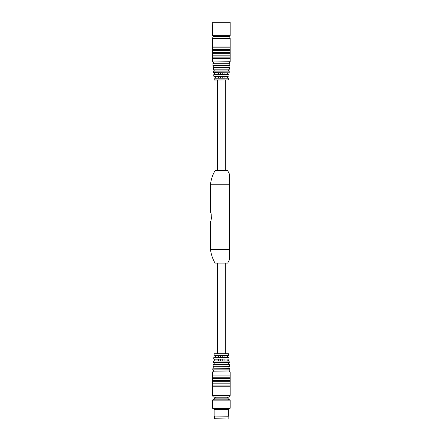 <?xml version="1.0" encoding="UTF-8"?>
<svg xmlns="http://www.w3.org/2000/svg" width="441" height="441" viewBox="0 0 441 441"><rect width="100%" height="100%" fill="white"/><g stroke="black" fill="none" stroke-linecap="round" stroke-linejoin="round"><path stroke-width="0.66" d="M229.254 36.548L213.488 36.548L212.579 35.644L230.158 35.644L229.254 36.548M212.579 22.232L230.158 22.232L212.76 22.05L212.579 35.644M214.894 74.231L214.183 72.798C215.28 73.3 215.335 73.895 214.348 74.579L228.394 74.579C227.402 73.895 227.457 73.305 228.559 72.798L213.516 72.633L213.521 70.951C214.486 70.775 214.436 70.185 213.367 69.171L213.207 67.33C214.15 67.241 214.094 66.646 213.047 65.549L212.887 63.702C213.813 63.046 213.764 62.451 212.744 61.927L230.158 61.746L230.158 58.725L212.579 58.725L212.579 57.87L230.158 57.87L230.158 56.001L212.579 56.001L212.579 55.153L230.158 55.153L230.158 53.284L212.579 53.284L212.579 52.435L230.158 52.435L230.158 50.566L212.579 50.566L212.579 49.717L230.158 49.717L230.158 47.849L212.579 47.849L212.579 47L230.158 47L230.158 38.361L212.579 38.361C212.689 37.259 213.29 36.658 214.392 36.548M213.516 72.633L214.161 72.793M214.624 78.233L228.052 78.2C227.054 77.522 227.109 76.927 228.218 76.425L214.519 76.425C215.627 76.921 215.682 77.517 214.69 78.2L218.653 78.2L218.653 76.42L224.089 76.42L224.089 78.233L218.653 78.2M215.236 77.859L214.519 76.425L218.653 76.425M224.089 74.579L218.653 74.606L218.653 72.793L224.089 72.793L224.089 74.579L228.394 74.579M228.581 72.793L224.089 72.798M228.218 76.425L224.089 76.425M222.236 74.606L222.236 72.793M220.506 72.793L220.506 74.606M222.236 78.233L222.236 76.42M220.506 76.42L220.506 78.233M214.15 79.882L228.587 79.882L214.332 80.047L214.023 78.393M211.344 218.565L211.487 216.878M211.327 215.114L211.195 214.453M210.495 184.255L210.495 212.347C211.559 212.066 211.559 221.685 210.495 221.404L210.495 249.496L229.524 249.496L229.524 259.479L229.524 174.272L227.71 170.661L215.026 170.661C212.612 174.89 211.101 179.421 210.495 184.255L229.524 184.255L229.529 178.859M229.529 176.907L229.529 178.092M210.495 249.496C211.101 254.33 212.612 258.861 215.026 263.09L227.71 263.09L229.524 259.479M221.371 353.704L225.538 353.704M224.089 355.545L224.089 357.326L218.653 357.331L218.653 355.518L228.719 355.358L214.69 355.545C215.682 356.229 215.627 356.824 214.519 357.326L218.653 357.326M227.501 355.893L228.218 357.326C227.109 356.83 227.054 356.234 228.052 355.545M224.089 359.172L224.089 360.953L218.653 360.953L218.653 359.145L229.033 358.98L214.348 359.172C215.335 359.856 215.28 360.446 214.183 360.953L218.653 360.953M227.848 359.52L228.559 360.953C227.457 360.451 227.402 359.856 228.394 359.172M212.579 372.006L212.579 375.026L230.158 375.026L230.158 372.006L212.744 371.824L230.158 372.006M212.579 375.026L212.579 375.881L230.158 375.881L230.158 375.026M212.579 375.881L212.579 377.75L230.158 377.75L230.158 375.881M212.579 377.75L212.579 378.599L230.158 378.599L230.158 377.75M212.579 378.599L212.579 380.467L230.158 380.467L230.158 378.599M212.579 380.467L212.579 381.316L230.158 381.316L230.158 380.467M212.579 381.316L212.579 383.185L230.158 383.185L230.158 381.316M212.579 383.185L212.579 384.034L230.158 384.034L230.158 383.185M212.579 384.034L212.579 385.903L230.158 385.903L230.158 384.034M212.579 385.903L212.579 386.751L230.158 386.751L230.158 385.903M230.158 395.39L212.579 395.39C212.689 396.492 213.29 397.093 214.392 397.203L228.35 397.203C229.447 397.093 230.053 396.492 230.158 395.39L230.158 386.751M220.506 359.145L220.506 360.953M220.506 355.518L220.506 357.331M222.236 357.331L222.236 355.518M222.236 360.953L222.236 359.145M224.089 357.326L228.758 357.331L229.033 358.98M224.089 360.953L229.077 360.953L229.215 362.8C228.262 362.921 228.311 363.516 229.375 364.575L229.535 366.421C228.609 367.099 228.659 367.695 229.689 368.202L229.849 370.049C228.885 370.269 228.934 370.859 229.998 371.824M214.497 357.331L228.907 357.491M214.161 360.953L229.221 361.118M227.986 418.95L214.574 418.768L227.986 418.95M228.168 416.232L228.168 418.768M228.438 416.232L214.122 416.05L228.438 416.232M214.122 416.05L214.122 409.435L228.62 409.435L228.62 416.05M228.526 408.983L228.526 409.435M229.899 408.603L228.62 408.983L214.122 408.983L212.579 408.256L230.158 408.256L229.899 408.603L212.838 408.603M227.258 397.203L228.168 398.107L228.168 399.017L230.158 400.152L230.158 408.256M228.168 399.017L214.574 399.017L212.794 399.822L229.948 399.822M218.653 74.579L214.348 74.579M218.653 72.798L214.183 72.798M228.052 78.2L224.089 78.2M229.221 72.633L229.215 70.951C228.251 70.775 228.306 70.185 229.375 69.171L229.535 67.33C228.592 67.241 228.642 66.646 229.689 65.549L229.849 63.702C228.929 63.046 228.978 62.451 229.998 61.927L212.744 61.927M229.849 63.702L212.887 63.702M229.987 63.895L212.755 63.895M229.855 65.384L212.882 65.384M229.689 65.549L213.047 65.549M229.535 67.33L213.207 67.33M229.667 67.523L213.069 67.523M229.541 69.011L213.201 69.011M229.375 69.171L213.367 69.171M229.215 70.951L213.521 70.951M229.353 71.144L213.389 71.144M214.332 353.704L228.405 353.704M213.516 361.118L213.389 362.607L229.353 362.607M213.389 362.607L229.215 362.8M213.521 362.8C214.48 362.921 214.425 363.516 213.367 364.575L229.375 364.575M213.367 364.575L229.541 364.74M213.201 364.74L213.069 366.228L229.667 366.228M213.069 366.228L229.535 366.421M213.207 366.421C214.133 367.099 214.078 367.695 213.047 368.202L229.689 368.202M213.047 368.202L229.855 368.367M212.882 368.367L212.755 369.856L229.987 369.856M212.755 369.856L229.849 370.049M214.69 355.545L218.653 355.545M214.348 359.172L218.653 359.172M230.158 400.152L212.579 400.152L212.579 408.256M228.168 398.107L214.574 398.107L214.574 399.017M230.158 22.232L230.158 35.644M230.158 38.361C230.053 37.259 229.447 36.658 228.35 36.548M212.579 38.361L212.579 47M230.158 47.849L230.158 47M212.579 47.849L212.579 49.717M230.158 50.566L230.158 49.717M212.579 50.566L212.579 52.435M230.158 53.284L230.158 52.435M212.579 53.284L212.579 55.153M230.158 56.001L230.158 55.153M212.579 56.001L212.579 57.87M230.158 58.725L230.158 57.87M212.579 58.725L212.579 61.746M228.907 76.26L229.033 74.772M213.835 76.26L213.703 74.772M228.587 79.882L228.719 78.393M217.474 263.09L217.474 353.704M225.268 263.09L225.268 353.704M225.268 170.661L225.268 80.047M217.474 170.661L217.474 80.047M214.15 353.869L214.023 355.358M228.587 353.869L228.719 355.358M213.835 357.491L213.703 358.98M212.887 370.049C213.857 370.269 213.808 370.859 212.744 371.824M212.579 395.39L212.579 386.751M214.574 416.232L214.574 418.768M214.21 408.983L214.21 409.435M212.579 400.152L212.794 399.822M214.574 398.107L215.478 397.203"/></g></svg>
